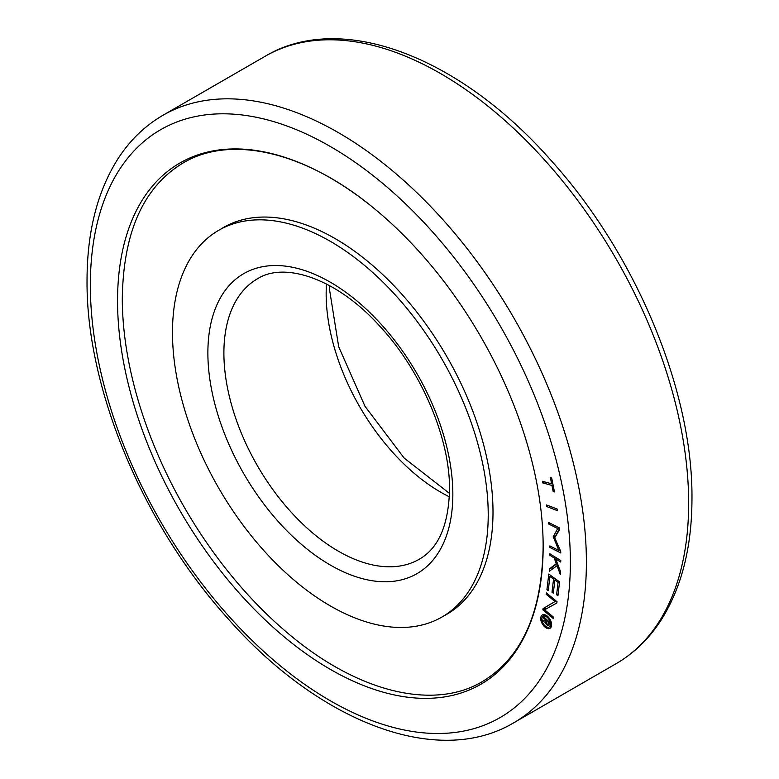<?xml version="1.0" encoding="UTF-8"?>
<svg xmlns="http://www.w3.org/2000/svg" width="779" height="779" viewBox="0 0 779 779"><rect width="100%" height="100%" fill="white"/><g stroke="black" fill="none" stroke-linecap="round" stroke-linejoin="round"><path stroke-width="1.17" d="M117.551 300.782A300.947 173.756 60 0 1 376.15 210.116A300.947 173.756 60 0 1 538.172 490.751A300.947 173.756 60 0 1 543.158 546.507A300.947 173.756 60 0 1 330.354 669.365A300.947 173.756 60 0 1 117.551 300.782M221.002 228.977A223.32 128.934 60 0 1 223.427 227.507A223.32 128.934 60 0 1 395.518 287.344A223.32 128.934 60 0 1 493 512.085A223.32 128.934 60 0 1 446.747 614.319A223.32 128.934 60 0 1 444.264 615.692M538.172 490.751C541.483 510.041 543.138 528.551 543.138 546.283C542.116 612.606 521.872 657.7 482.415 681.557C434.244 710.467 358.642 692.813 289.291 634.437A300.947 173.756 60 0 1 127.269 353.812A300.947 173.756 60 0 1 122.284 298.493M546.186 616.608A6.154 3.554 -120 0 0 543.109 616.306A6.154 3.554 -120 0 0 542.165 621.243A6.154 3.554 -120 0 0 546.186 626.667A6.154 3.554 -120 0 0 549.263 626.968A6.154 3.554 -120 0 0 550.208 622.031A6.154 3.554 -120 0 0 546.186 616.608M549.623 626.764A7.693 4.44 -120 0 0 551.123 627.114M546.186 615.352A7.693 4.44 60 0 1 551.211 622.139A7.693 4.44 60 0 1 550.032 628.302A7.693 4.44 60 0 1 546.186 627.923A7.693 4.44 60 0 1 541.152 621.136A7.693 4.44 60 0 1 542.34 614.972A7.693 4.44 60 0 1 546.186 615.352M488.229 514.792A223.271 128.905 60 0 1 441.995 617.007A223.271 128.905 60 0 1 269.943 557.189A223.271 128.905 60 0 1 172.48 332.497A223.271 128.905 60 0 1 218.724 230.292A223.271 128.905 60 0 1 390.776 290.109A223.271 128.905 60 0 1 488.229 514.792M546.108 620.337L543.479 617.942L543.771 616.929L549.886 622.489L549.234 624.739A2.571 1.48 60 0 1 548.747 625.479A2.571 1.48 60 0 1 546.975 624.992L547.257 624.028A1.13 0.652 -120 0 0 548.231 623.94L548.63 622.587L547.092 621.194L546.692 622.557A1.13 0.652 -120 0 0 547.228 623.998L546.946 624.972A2.571 1.48 60 0 1 545.66 622.46L542.369 621.272L542.729 620.045L545.865 621.175L546.975 619.841M544.336 617.445L543.479 617.942M549.594 623.482L546.975 624.992M549.711 623.083L548.231 623.94M549.458 622.1L548.63 622.587M547.929 620.707L547.092 621.194M546.936 621.72L545.66 622.46M547.861 620.746L547.082 620.464M543.82 620.435L542.369 621.272M547.442 620.259L545.865 621.175M548.231 590.677L546.916 589.713L548.796 574.065L559.585 581.913L557.92 595.75L556.596 594.786L558.095 582.351L554.891 580.024L553.304 593.189L551.98 592.235L553.567 579.06L549.955 576.431L548.231 590.677M548.455 588.817L546.916 589.713M558.144 593.89L556.596 594.786M559.264 581.679L558.095 582.351M556.06 579.352L554.891 580.024M553.528 591.339L551.98 592.235M554.736 578.388L553.567 579.06M551.123 575.759L549.955 576.431M557.754 528.6L548.747 524.014L548.669 522.466L559.536 527.996L559.614 529.545L554.726 537.734L560.705 551.425L560.783 552.973L549.925 547.462L549.847 545.904L558.845 550.48L553.236 536.682L557.754 528.6L559.137 527.792M550.14 523.215L548.747 524.014M551.318 546.654L549.925 547.462M560.004 549.818L558.845 550.48M555.904 535.757L553.265 537.276M555.933 535.699L555.904 535.144L553.236 536.682M555.904 535.144L559.565 528.59M542.388 481.247L551.62 483.788L550.383 477.615L551.678 477.975L554.473 491.958L553.187 491.607L551.951 485.444L542.72 482.892L542.388 481.247M552.71 483.155L551.62 483.788M554.278 490.974L553.187 491.607M553.041 484.811L551.951 485.444M544.54 481.841L542.72 482.892M557.16 509.008L557.375 510.615L546.654 506.545L546.43 504.928L557.16 509.008M548.25 505.62L546.654 506.545M549.916 553.791L560.792 560.559L560.734 562.029L555.69 558.894L560.413 571.27L560.296 574.493L557.053 565.71L549.302 571.241L549.39 568.933L556.303 563.684L554.19 557.959L549.867 555.261L549.916 553.791M556.946 558.163L555.69 558.894M558.066 565.126L557.053 565.71M551.99 569.322L552.058 567.394L549.39 568.933M552.058 567.394L557.384 563.344M557.297 563.11L556.303 563.684M555.446 557.228L554.19 557.959M551.123 554.541L549.867 555.261M546.157 594.25L546.43 592.936L557.063 601.758L556.781 603.063L544.628 609.791L553.752 617.357L553.47 618.662L542.846 609.85L543.119 608.545L554.96 601.554L546.157 594.25L547.248 593.617M544.628 609.791L556.8 602.995M556.07 600.94L545.787 606.997L545.514 608.311L546.196 608.876M545.514 608.311L542.846 609.85M545.787 606.997L543.119 608.545M556.06 600.921L554.96 601.554M543.908 614.621A7.693 4.44 -120 0 0 543.469 616.101M616.004 663.747C633.668 653.484 648.44 639.335 660.329 621.291C681.362 588.671 691.918 547.754 691.966 498.55C692.911 391.136 636.2 255.093 552.087 161.584C460.876 57.247 341.699 10.565 265.259 56.215A350.754 202.511 60 0 1 535.543 150.191A350.754 202.511 60 0 1 688.655 503.176A350.754 202.511 60 0 1 616.004 663.747L513.741 722.785A350.754 202.511 60 0 0 586.392 562.214A350.754 202.511 60 0 0 433.28 209.23A350.754 202.511 60 0 0 162.996 115.253C145.235 125.575 130.395 139.821 118.476 158.01C97.57 190.592 87.082 231.402 87.034 280.45C86.089 387.864 142.8 523.907 226.913 617.416C318.124 721.753 437.301 768.435 513.741 722.785M570.364 562.214A339.42 195.967 60 0 1 330.354 700.788A339.42 195.967 60 0 1 90.345 285.075A339.42 195.967 60 0 1 330.354 146.51A339.42 195.967 60 0 1 570.364 562.214M419.316 559.215A161.886 93.47 60 0 1 294.559 515.844A161.886 93.47 60 0 1 223.894 352.926A161.886 93.47 60 0 1 257.43 278.824C284.257 261.452 336.392 278.239 379.1 325.437C421.118 370.074 450.174 438.46 449.522 489.738C448.587 525.065 438.519 548.231 419.316 559.215M452.842 494.363A173.22 100.004 60 0 1 330.354 565.077A173.22 100.004 60 0 1 207.876 352.926A173.22 100.004 60 0 1 330.354 282.212A173.22 100.004 60 0 1 452.842 494.363M449.356 496.807A161.886 93.47 60 0 1 326.158 293.887A161.886 93.47 60 0 1 326.489 284.014M127.269 353.812C123.958 334.522 122.303 316.011 122.303 298.279C123.325 231.957 143.57 186.863 183.026 163.006C231.197 134.095 306.799 151.749 376.15 210.116M543.109 616.306L545.417 614.972M329.527 285.611L329.478 289.262L338.68 346.713L365 406.317L404.155 458.062L449.473 493.389M449.171 612.859L441.995 617.007M225.91 226.144L218.724 230.292M548.026 624.232L549.653 623.297M549.263 626.968L551.571 625.634M265.259 56.215L162.996 115.253"/></g></svg>
